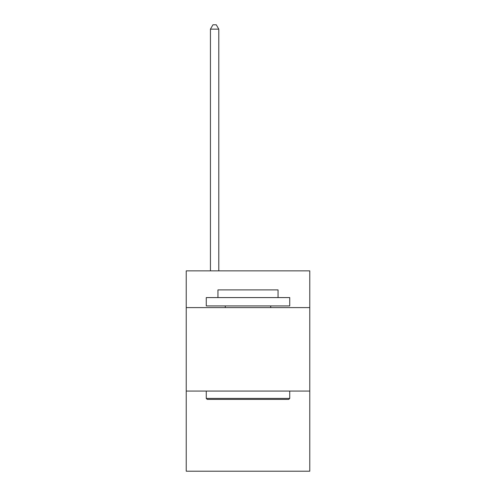 <?xml version="1.0" encoding="UTF-8"?>
<svg xmlns="http://www.w3.org/2000/svg" width="496" height="496" viewBox="0 0 496 496"><rect width="100%" height="100%" fill="white"/><g stroke="black" fill="none" stroke-linecap="round" stroke-linejoin="round"><path stroke-width="0.74" d="M309.771 307.601L309.771 270.872L186.229 270.872L186.229 307.601L309.771 307.601L309.771 471.2L186.229 471.2L186.229 307.601M309.771 391.071L186.229 391.071M207.266 399.416L206.268 398.412L289.732 398.412L288.734 399.416L207.266 399.416M289.732 297.581L289.732 305.927L206.268 305.927L206.268 297.581L289.732 297.581M217.949 297.581L217.949 289.9L278.051 289.9L278.051 297.581M289.732 391.071L289.732 398.412M206.268 391.071L206.268 398.412M270.704 305.927L270.704 307.601M225.296 305.927L225.296 307.601M218.786 270.872L218.786 29.14L210.44 29.14L210.44 270.872M210.44 29.14L212.945 24.8L216.281 24.8L218.786 29.14"/></g></svg>
